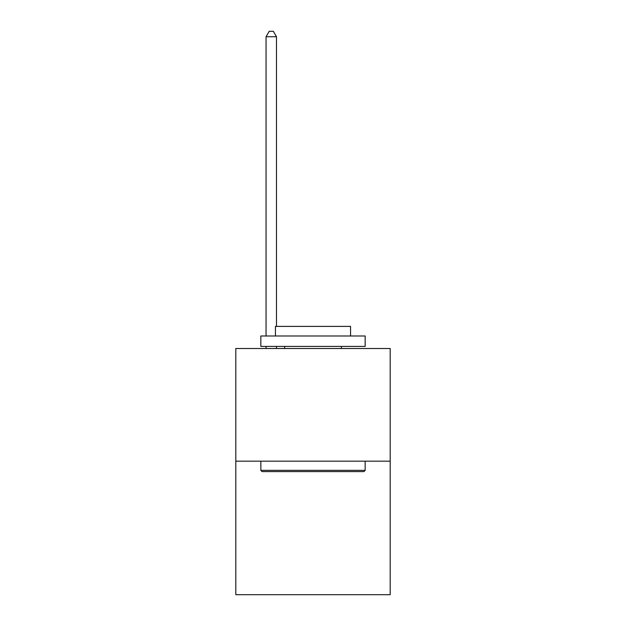 <?xml version="1.0" encoding="UTF-8"?>
<svg xmlns="http://www.w3.org/2000/svg" width="626" height="626" viewBox="0 0 626 626"><rect width="100%" height="100%" fill="white"/><g stroke="black" fill="none" stroke-linecap="round" stroke-linejoin="round"><path stroke-width="0.94" d="M390.194 461.174L390.194 348.51L235.806 348.51L235.806 594.7L390.194 594.7L390.194 461.174L235.806 461.174M363.909 471.605L262.091 471.605L260.839 470.353L365.161 470.353L363.909 471.605M260.839 335.99L365.161 335.99L365.161 346.421L260.839 346.421L260.839 335.99M350.552 335.99L350.552 326.396L275.448 326.396L275.448 335.99M260.839 461.174L260.839 470.353M365.161 461.174L365.161 470.353M284.627 346.421L284.627 348.51M341.373 346.421L341.373 348.51M276.489 326.396L276.489 36.723L266.058 36.723L266.058 335.99M266.058 346.421L266.058 348.51M276.489 346.421L276.489 348.51M266.058 36.723L269.188 31.3L273.359 31.3L276.489 36.723"/></g></svg>
